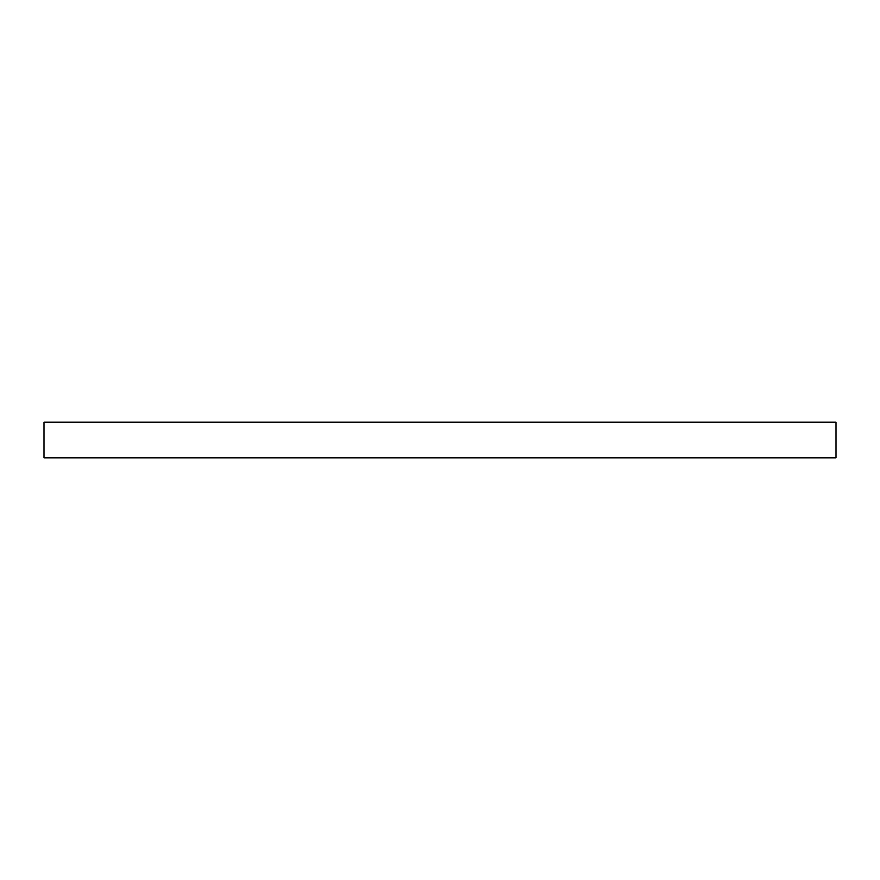 <?xml version="1.0" encoding="UTF-8"?>
<svg xmlns="http://www.w3.org/2000/svg" width="880" height="880" viewBox="0 0 880 880"><rect width="100%" height="100%" fill="white"/><g stroke="black" fill="none" stroke-linecap="round" stroke-linejoin="round"><path stroke-width="1.32" d="M44 422.18L836 422.18L836 457.82L44 457.82L44 422.18"/></g></svg>
